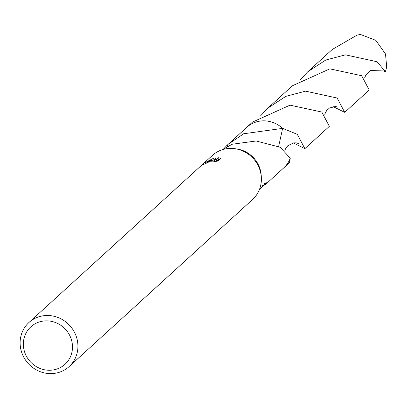 <?xml version="1.0" encoding="UTF-8"?>
<svg xmlns="http://www.w3.org/2000/svg" width="407" height="407" viewBox="0 0 407 407"><rect width="100%" height="100%" fill="white"/><g stroke="black" fill="none" stroke-linecap="round" stroke-linejoin="round"><path stroke-width="0.61" d="M28.943 322.507L212.393 155.423A29.823 28.129 47.7 0 1 223.255 149.43A29.823 28.129 47.7 0 1 235.109 148.728A29.823 28.129 47.7 0 1 261.34 177.528A29.823 28.129 47.7 0 1 252.554 199.516L69.104 366.6A29.823 28.129 47.7 0 1 58.242 372.593A29.823 28.129 47.7 0 1 24.318 358.185A29.823 28.129 47.7 0 1 28.943 322.507A29.823 28.129 47.7 0 1 39.8 316.514A29.823 28.129 47.7 0 1 73.723 330.922A29.823 28.129 47.7 0 1 69.104 366.6M235.109 148.728L237.093 149.023A27.437 25.88 47.7 0 1 261.228 175.524L261.34 177.528M211.05 160.546L214.499 159.9L211.396 160.231L204.741 162.795L213.543 158.277L215.272 157.891L216.249 159.859L218.59 157.728L220.889 158.369L218.004 160.999L213.624 161.854L214.774 161.035L210.271 161.253L205.774 163.477A29.823 28.129 -132.3 0 0 203.068 164.81L211.05 160.546M40.084 321.718A25.351 23.911 47.7 0 1 71.21 339.051A25.351 23.911 47.7 0 1 55.759 369.388A25.351 23.911 47.7 0 1 24.634 352.06A25.351 23.911 47.7 0 1 40.084 321.718M259.391 189.626L266.224 182.392L265.578 184.381A27.437 25.88 47.7 0 1 265.191 184.768L283.755 167.872A27.437 25.88 47.7 0 0 290.257 158.221L290.262 158.231A27.452 25.89 47.7 0 1 283.771 167.882L289.509 162.652L290.257 158.221A27.442 25.885 47.7 0 1 283.313 168.279M223.631 148.896L226.74 145.63A27.437 25.88 47.7 0 1 227.131 145.243L246.805 127.305A27.437 25.88 47.7 0 1 256.797 121.795A27.437 25.88 47.7 0 1 282.636 128.378L278.653 146.403M246.362 127.712A27.442 25.885 47.7 0 1 256.802 121.785A27.442 25.885 47.7 0 1 282.651 128.373M228.057 144.383L243.661 133.761L282.636 128.378M265.003 184.951L262.413 185.755M290.257 158.221L280.143 147.232L256.807 141.173A27.437 25.88 -132.3 0 0 256.359 140.954L232.143 144.251L222.629 149.613M214.871 161.32L214.499 159.9M219.882 159.29L219.063 159.157L216.758 161.253M216.249 159.859L216.712 161.264L215.735 159.29L212.932 160.007M219.063 159.157L218.59 157.728M215.735 159.29L215.278 157.885M226.74 145.63A18.29 17.252 -132.3 0 0 227.549 146.479M228.032 146.22L227.131 145.243M264.163 183.669L265.191 184.768M265.578 184.381A18.29 17.252 -132.3 0 0 264.53 183.292M344.729 112.352L369.225 90.033L361.655 75.733L329.868 68.849L292.409 85.765L267.903 108.074L285.872 96.342L305.56 91.143L337.159 98.046L344.729 112.352L333.15 106.603M260.765 115.664L267.903 108.074M300.631 79.365L307.773 71.769L325.758 60.033L345.431 54.843L377.014 61.742L385.358 71.612L383.435 70.935M307.773 71.769L332.275 49.461L356.853 35.221L360.317 34.407L375.824 40.349L385.526 53.994L386.65 66.682A27.437 25.88 47.7 0 1 385.358 71.612M304.868 148.662L329.365 126.348L321.795 112.042L290.008 105.154L252.543 122.064L246.8 127.289A27.452 25.89 47.7 0 1 282.646 128.363L297.298 134.356L304.868 148.662L293.284 142.918M246.179 127.879A27.452 25.89 47.7 0 1 246.8 127.289M383.43 70.935L370.497 70.518L367.699 72.945L365.786 75.259L364.586 77.981M283.771 167.882A27.452 25.89 47.7 0 1 283.124 168.447M214.774 161.035L214.957 161.599M284.859 150.59L285.536 148.809L287.774 145.752L293.666 142.857L296.321 142.847L298.311 143.483M338.212 107.199L335.48 106.471L329.461 108.033L326.653 110.516L324.725 114.286"/></g></svg>
